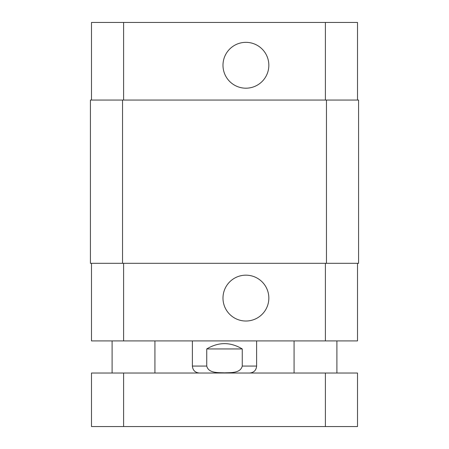 <?xml version="1.0" encoding="UTF-8"?>
<svg xmlns="http://www.w3.org/2000/svg" width="449" height="449" viewBox="0 0 449 449"><rect width="100%" height="100%" fill="white"/><g stroke="black" fill="none" stroke-linecap="round" stroke-linejoin="round"><path stroke-width="0.67" d="M325.39 426.55L357.505 426.55L357.505 373.029L91.495 373.029L91.495 426.55L325.39 426.55L325.39 373.029M242.252 348.94L242.252 366.07C240.406 373.467 230.55 372.513 224.5 372.838C218.45 372.513 208.594 373.467 206.748 366.07L206.748 348.94L242.252 348.94C230.416 341.863 218.584 341.863 206.748 348.94M222.985 298.097A22.921 22.921 0 0 1 257.372 278.24A22.921 22.921 0 0 1 257.372 317.948A22.921 22.921 0 0 1 222.985 298.097M222.985 65.268A22.921 22.921 0 0 1 257.372 45.416A22.921 22.921 0 0 1 257.372 85.119A22.921 22.921 0 0 1 222.985 65.268M91.495 100.06L91.495 22.45L357.505 22.45L357.505 100.06M91.495 263.305L91.495 340.914L357.505 340.914L357.505 263.305M122.538 100.06L90.423 100.06L90.423 263.305L358.577 263.305L358.577 100.06L122.538 100.06L122.538 263.305M90.423 100.06L90.423 263.305M123.61 373.029L123.61 426.55M206.748 366.07L192.385 366.07C192.801 370.296 195.119 372.614 199.345 373.029M256.615 340.914L256.615 366.07L242.252 366.07M123.61 100.06L123.61 22.45M325.39 100.06L325.39 22.45M123.61 263.305L123.61 340.914M325.39 263.305L325.39 340.914M326.462 263.305L326.462 100.06M336.896 373.029L336.896 340.914M294.078 373.029L294.078 340.914M154.922 373.029L154.922 340.914M112.104 373.029L112.104 340.914M256.615 366.07C256.199 370.296 253.881 372.614 249.655 373.029M192.385 340.914L192.385 366.07"/></g></svg>
